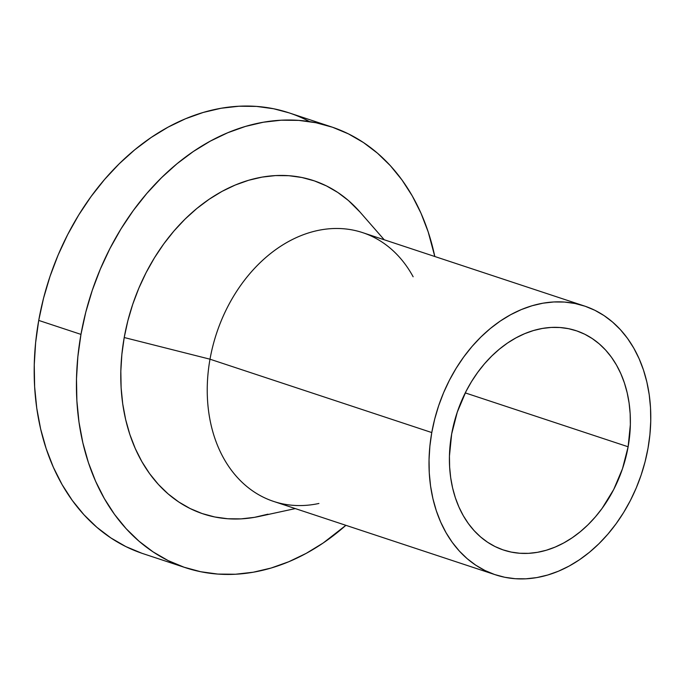 <?xml version="1.0" encoding="UTF-8"?>
<svg xmlns="http://www.w3.org/2000/svg" width="685" height="685" viewBox="0 0 685 685"><rect width="100%" height="100%" fill="white"/><g stroke="black" fill="none" stroke-linecap="round" stroke-linejoin="round"><path stroke-width="1.03" d="M628.128 446.774A115.525 87.32 -71.7 0 1 503.612 550.064A115.525 87.32 -71.7 0 1 451.663 433.999L457.289 412.105L466.074 391.289L471.563 381.545L477.71 372.366L484.449 363.846L491.727 356.054L499.468 349.085L507.594 342.988L516.036 337.833L524.71 333.663L533.521 330.521L542.4 328.44L551.254 327.43L560.005 327.516L568.55 328.68L576.83 330.932L584.75 334.229L592.234 338.553L599.221 343.853L605.634 350.086L611.414 357.185L616.5 365.088L620.85 373.719L624.429 382.992L627.186 392.813L629.104 403.097L630.166 413.731L630.354 424.632L628.128 446.774L622.511 468.668L613.717 489.484L602.089 508.407L595.342 516.927L588.064 524.719L580.323 531.688L572.198 537.785L563.755 542.94L555.081 547.11L546.27 550.252L537.391 552.333L528.537 553.343L519.795 553.257L511.241 552.093L502.961 549.841L495.041 546.544L487.557 542.22L480.57 536.92L474.166 530.687L468.386 523.588L463.291 515.685L458.941 507.054L455.362 497.781L452.605 487.96L450.687 477.676L449.634 467.042L449.437 456.142L451.663 433.999A115.525 87.32 -71.7 0 1 576.179 330.709A115.525 87.32 -71.7 0 1 628.128 446.774L465.261 392.899L628.128 446.774M584.356 305.981L362.596 232.617A141.572 107.006 108.3 0 0 210.004 359.197L431.773 432.56A141.572 107.006 -71.7 0 1 584.356 305.981A141.572 107.006 -71.7 0 1 648.019 448.213A141.572 107.006 -71.7 0 1 495.435 574.792A141.572 107.006 -71.7 0 1 431.773 432.56L210.004 359.197A141.572 107.006 -71.7 0 1 289.918 240.795A141.572 107.006 -71.7 0 1 400.134 257.971A141.572 107.006 -71.7 0 1 413.141 276.774M384.234 239.776L359.967 212.007A175.548 132.685 108.3 0 0 223.301 190.704A175.548 132.685 108.3 0 0 124.216 337.525L210.004 359.197L124.216 337.525L127.855 320.76L132.753 304.243L138.858 288.154L146.11 272.621L154.45 257.817L163.784 243.869L174.033 230.913L185.087 219.08L196.852 208.48L209.208 199.224L222.034 191.38L235.212 185.053L248.612 180.275L262.098 177.107L275.558 175.583L288.847 175.702L301.837 177.483L314.415 180.9L326.445 185.909L337.825 192.476L348.434 200.534L360.045 212.085M309.5 121.587A232.172 175.488 108.3 0 0 288.967 112.828A232.172 175.488 108.3 0 0 38.728 320.417L80.967 334.391A232.172 175.488 -71.7 0 1 331.215 126.802A232.172 175.488 -71.7 0 1 434.804 256.507L428.176 231.873L421.001 213.24L412.25 195.893L402.018 180.009L390.407 165.736L377.521 153.217L363.478 142.557L348.434 133.875L332.516 127.239L315.888 122.726L298.703 120.38L281.124 120.209L263.331 122.23L245.487 126.417L227.762 132.736L210.338 141.11L193.375 151.479L177.03 163.724L161.48 177.74L146.855 193.393L133.301 210.526L120.954 228.97L109.925 248.561L100.335 269.094L92.261 290.38L85.779 312.214L80.967 334.391L38.728 320.417L43.54 298.24L50.014 276.406L58.088 255.12L67.687 234.587L78.715 214.996L91.062 196.552L104.608 179.419L119.233 163.766L134.791 149.75L151.128 137.505L168.099 127.136L185.524 118.762L203.239 112.443L221.084 108.256L238.885 106.235L256.455 106.406L273.64 108.752L289.027 112.845M141.821 553.24L125.903 546.613L110.859 537.922L96.825 527.27L83.938 514.743L72.319 500.47L62.087 484.586L53.344 467.247L46.16 448.615L40.612 428.87L36.759 408.209L34.635 386.819L34.25 364.925L35.62 342.714L38.728 320.417A232.172 175.488 108.3 0 0 143.131 553.685L185.37 567.659A232.172 175.488 -71.7 0 1 80.967 334.391L77.859 356.688L76.489 378.899L76.874 400.793L78.998 422.183L82.859 442.844L88.399 462.589L95.583 481.221L104.334 498.56L114.558 514.444L126.177 528.717L139.064 541.244L153.097 551.896L168.15 560.587L184.068 567.214L200.696 571.727L217.881 574.081L235.46 574.244L253.253 572.223L271.097 568.036L288.813 561.726L306.246 553.343L323.209 542.982L345.882 525.318A232.172 175.488 -71.7 0 1 185.37 567.659M267.972 514.178L254.477 517.346L241.026 518.879L227.737 518.75L214.748 516.969L202.169 513.562L190.13 508.544L178.759 501.977L168.142 493.919L158.398 484.449L149.621 473.66L141.881 461.647L135.27 448.538L129.842 434.453L125.646 419.52L122.726 403.902L121.117 387.727L120.834 371.167L121.87 354.385L124.216 337.525A175.548 132.685 108.3 0 0 259.264 516.413L295.303 508.587M318.919 503.466A141.572 107.006 -71.7 0 1 210.004 359.197A141.572 107.006 108.3 0 0 273.666 501.429L495.435 574.792M648.019 448.213L649.911 434.615L650.75 421.078L650.519 407.721L649.217 394.68L646.871 382.084L643.489 370.046L639.105 358.683L633.771 348.108L627.537 338.424L620.456 329.725L612.596 322.087L604.042 315.588L594.863 310.288L585.153 306.246L575.015 303.498L564.534 302.059L553.822 301.965L542.965 303.19L532.091 305.75L521.285 309.594L510.659 314.706L500.315 321.025L490.349 328.492L480.861 337.046L471.948 346.584L463.685 357.031L456.15 368.282L449.428 380.218L443.58 392.745L438.657 405.725L434.71 419.04L431.773 432.56L429.88 446.158L429.041 459.695L429.272 473.052L430.574 486.093L432.929 498.689L436.302 510.727L440.686 522.09L446.021 532.665L452.254 542.349L459.335 551.048L467.196 558.686L475.758 565.185L484.929 570.485L494.638 574.527L504.776 577.275L515.257 578.714L525.977 578.808L536.826 577.583L547.709 575.023L558.506 571.179L569.132 566.067L579.484 559.748L589.442 552.281L598.93 543.727L607.843 534.189L616.106 523.742L623.641 512.491L630.363 500.555L636.211 488.028L641.134 475.047L645.082 461.733L648.019 448.213M288.967 112.828L331.215 126.802"/></g></svg>
